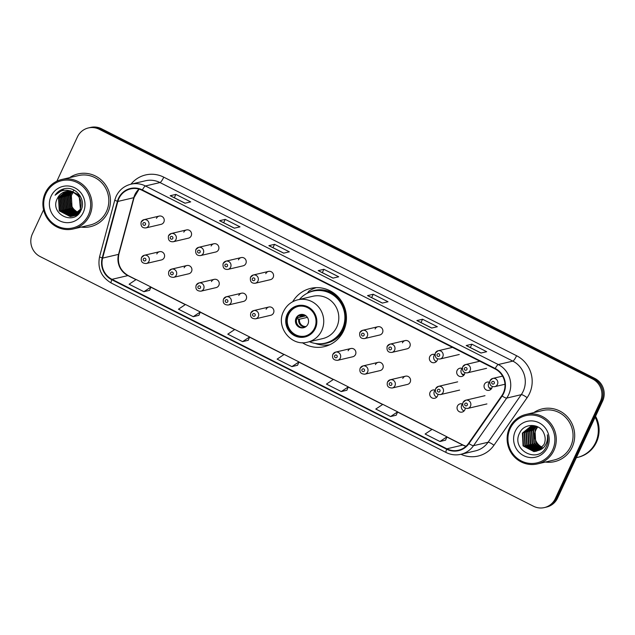 <?xml version="1.0" encoding="UTF-8"?>
<svg xmlns="http://www.w3.org/2000/svg" width="635" height="635" viewBox="0 0 635 635"><rect width="100%" height="100%" fill="white"/><g stroke="black" fill="none" stroke-linecap="round" stroke-linejoin="round"><path stroke-width="0.95" d="M302.3 342.67A29.916 28.892 -103.2 0 0 324.35 346.623A29.916 28.892 -103.2 0 0 343.646 330.732A29.916 28.892 -103.2 0 0 339.955 299.014A29.916 28.892 -103.2 0 0 310.65 288.377A29.916 28.892 -103.2 0 0 292.679 301.744M168.918 271.359A4.231 4.088 76.8 0 1 175.792 270.613A4.231 4.088 76.8 0 1 173.585 277.352L188.801 273.772A4.231 4.088 -103.2 0 0 191.008 267.033A4.231 4.088 -103.2 0 0 184.134 267.779M196.247 285.186A4.231 4.088 76.8 0 1 203.121 284.448A4.231 4.088 76.8 0 1 200.914 291.179L216.13 287.607A4.231 4.088 -103.2 0 0 218.337 280.868A4.231 4.088 -103.2 0 0 211.463 281.607M223.576 299.022A4.231 4.088 76.8 0 1 230.457 298.275A4.231 4.088 76.8 0 1 228.243 305.014L243.459 301.434A4.231 4.088 -103.2 0 0 245.666 294.696A4.231 4.088 -103.2 0 0 238.792 295.442M250.904 312.849A4.231 4.088 76.8 0 1 257.786 312.11A4.231 4.088 76.8 0 1 255.572 318.841L270.788 315.27A4.231 4.088 -103.2 0 0 273.002 308.531A4.231 4.088 -103.2 0 0 266.121 309.277M332.899 354.346A4.231 4.088 76.8 0 1 339.773 353.608A4.231 4.088 76.8 0 1 337.566 360.339L352.782 356.767A4.231 4.088 -103.2 0 0 354.989 350.028A4.231 4.088 -103.2 0 0 348.115 350.774M360.228 368.181A4.231 4.088 76.8 0 1 367.109 367.435A4.231 4.088 76.8 0 1 364.895 374.174L380.111 370.594A4.231 4.088 -103.2 0 0 382.326 363.863A4.231 4.088 -103.2 0 0 375.444 364.601M387.556 382.016A4.231 4.088 76.8 0 1 394.438 381.27A4.231 4.088 76.8 0 1 392.232 388.009L407.448 384.429A4.231 4.088 -103.2 0 0 409.654 377.69A4.231 4.088 -103.2 0 0 402.773 378.436M435.253 390.207A4.231 4.088 -103.2 0 0 430.625 396.756A4.231 4.088 -103.2 0 0 437.896 394.414M436.761 397.113A4.231 4.088 76.8 0 1 435.118 390.16M462.582 404.043A4.231 4.088 -103.2 0 0 457.962 410.591A4.231 4.088 -103.2 0 0 465.225 408.249M464.09 410.948A4.231 4.088 76.8 0 1 462.455 403.987M141.581 257.524A4.231 4.088 76.8 0 1 148.463 256.778A4.231 4.088 76.8 0 1 146.256 263.517L161.465 259.937A4.231 4.088 -103.2 0 0 163.679 253.206A4.231 4.088 -103.2 0 0 156.797 253.944M489.561 382.27A4.231 4.088 -103.2 0 0 484.942 388.81A4.231 4.088 -103.2 0 0 492.212 386.477M491.069 389.176A4.231 4.088 76.8 0 1 489.434 382.214M462.232 368.435A4.231 4.088 -103.2 0 0 457.613 374.983A4.231 4.088 -103.2 0 0 464.876 372.642M463.74 375.341A4.231 4.088 76.8 0 1 462.105 368.387M434.904 354.6A4.231 4.088 -103.2 0 0 430.276 361.148A4.231 4.088 -103.2 0 0 437.547 358.815M436.412 361.513A4.231 4.088 76.8 0 1 434.769 354.552M387.207 346.408A4.231 4.088 76.8 0 1 394.089 345.662A4.231 4.088 76.8 0 1 391.882 352.401L407.099 348.821A4.231 4.088 -103.2 0 0 409.305 342.082A4.231 4.088 -103.2 0 0 402.423 342.829M359.878 332.573A4.231 4.088 76.8 0 1 366.76 331.835A4.231 4.088 76.8 0 1 364.546 338.566L379.762 334.994A4.231 4.088 -103.2 0 0 381.976 328.255A4.231 4.088 -103.2 0 0 375.094 329.001M195.898 249.587A4.231 4.088 76.8 0 1 202.771 248.841A4.231 4.088 76.8 0 1 200.565 255.58L215.781 252A4.231 4.088 -103.2 0 0 217.988 245.261A4.231 4.088 -103.2 0 0 211.114 246.007M168.569 235.752A4.231 4.088 76.8 0 1 175.443 235.006A4.231 4.088 76.8 0 1 173.236 241.744L188.452 238.165A4.231 4.088 -103.2 0 0 190.659 231.434A4.231 4.088 -103.2 0 0 183.785 232.172M223.226 263.414A4.231 4.088 76.8 0 1 230.108 262.676A4.231 4.088 76.8 0 1 227.894 269.407L243.11 265.827A4.231 4.088 -103.2 0 0 245.324 259.096A4.231 4.088 -103.2 0 0 238.442 259.834M250.555 277.249A4.231 4.088 76.8 0 1 257.437 276.503A4.231 4.088 76.8 0 1 255.23 283.242L270.447 279.662A4.231 4.088 -103.2 0 0 272.653 272.923A4.231 4.088 -103.2 0 0 265.771 273.669M141.232 221.917A4.231 4.088 76.8 0 1 148.114 221.178A4.231 4.088 76.8 0 1 145.907 227.909L161.123 224.338A4.231 4.088 -103.2 0 0 163.33 217.599A4.231 4.088 -103.2 0 0 156.448 218.345M43.577 209.82L32.385 233.926A16.931 16.359 -103.2 0 0 40.156 256.572L533.487 506.246A16.931 16.359 -103.2 0 0 544.393 507.579L546.672 507.04A16.931 16.359 -103.2 0 0 557.593 498.046L602.615 401.074A16.931 16.359 -103.2 0 0 594.844 378.428L101.513 128.754A16.931 16.359 -103.2 0 0 90.607 127.421L89.464 127.691A16.931 16.359 -103.2 0 1 100.378 129.024A16.931 16.359 -103.2 0 0 89.464 127.691L88.328 127.96A16.931 16.359 -103.2 0 0 77.406 136.954L56.864 181.205M544.393 507.579A16.931 16.359 -103.2 0 0 555.323 498.586L600.337 401.606A16.931 16.359 -103.2 0 0 592.566 378.968L593.709 378.698L100.378 129.024L593.709 378.698A16.931 16.359 -103.2 0 1 601.472 401.344A16.931 16.359 -103.2 0 0 593.709 378.698L594.844 378.428M555.323 498.586L556.458 498.316L601.472 401.344L556.458 498.316A16.931 16.359 -103.2 0 1 545.536 507.309A16.931 16.359 -103.2 0 0 556.458 498.316L557.593 498.046M81.201 227.108A27.091 26.17 -103.2 0 0 90.448 226.671A27.091 26.17 -103.2 0 0 107.926 212.28A27.091 26.17 -103.2 0 0 104.584 183.555A27.091 26.17 -103.2 0 0 78.049 173.919A27.091 26.17 -103.2 0 0 69.572 177.657A27.091 26.17 -103.2 0 1 78.049 173.919A27.091 26.17 -103.2 0 1 104.584 183.555A27.091 26.17 -103.2 0 1 107.926 212.28A27.091 26.17 -103.2 0 1 90.448 226.671A27.091 26.17 -103.2 0 1 81.201 227.108M545.425 462.05A27.091 26.17 -103.2 0 0 554.672 461.613A27.091 26.17 -103.2 0 0 572.159 447.223A27.091 26.17 -103.2 0 0 568.809 418.497A27.091 26.17 -103.2 0 0 542.274 408.869A27.091 26.17 -103.2 0 0 533.797 412.599A27.091 26.17 -103.2 0 1 542.274 408.869L542.274 408.869A27.091 26.17 -103.2 0 1 568.809 418.497A27.091 26.17 -103.2 0 1 572.159 447.223A27.091 26.17 -103.2 0 1 554.672 461.613A27.091 26.17 -103.2 0 1 545.425 462.05M118.912 198.509A18.058 17.447 76.8 0 1 130.564 188.92A18.058 17.447 76.8 0 1 142.2 190.341L495.03 368.903A18.058 17.447 76.8 0 1 501.769 395.74L468.598 443.325A18.058 17.447 76.8 0 1 458.486 450.231A18.058 17.447 76.8 0 1 446.849 448.81L111.974 279.329A18.058 17.447 76.8 0 1 102.624 258.104L117.848 201.438A18.058 17.447 76.8 0 1 118.912 198.509M118.515 198.31A18.51 17.883 -103.2 0 0 117.427 201.311L102.203 257.977A18.51 17.883 -103.2 0 0 111.784 279.733L446.667 449.215A18.51 17.883 -103.2 0 0 468.955 443.595L502.126 396.01A18.51 17.883 -103.2 0 0 495.221 368.498L142.383 189.936A18.51 17.883 -103.2 0 0 118.515 198.31M480.997 353.028L486.68 351.695L471.884 344.202L466.193 345.535L480.997 353.028M466.36 345.551L481.092 353.004L466.36 345.551A4.516 0.905 116.8 0 0 466.193 345.535M470.321 347.559L471.884 344.202M431.665 328.057L437.348 326.723L422.553 319.23L416.862 320.572L431.665 328.057M417.028 320.58L431.76 328.041L417.028 320.588A4.516 0.905 116.8 0 0 417.028 320.58A4.516 0.905 116.8 0 0 416.862 320.572M420.989 322.588L422.553 319.23M382.326 303.093L388.017 301.752L373.213 294.267L367.53 295.6L382.326 303.093M367.689 295.616L382.421 303.07L367.697 295.616A4.516 0.905 116.8 0 0 367.689 295.616A4.516 0.905 116.8 0 0 367.53 295.6M371.658 297.624L373.213 294.267M184.991 203.224L190.683 201.882L175.879 194.397L170.196 195.731L184.991 203.224M170.355 195.747L185.087 203.2L170.363 195.747A4.516 0.905 116.8 0 0 170.355 195.747A4.516 0.905 116.8 0 0 170.196 195.731M174.323 197.755L175.879 194.397M234.331 228.187L240.014 226.854L225.219 219.361L219.527 220.702L234.331 228.187M219.694 220.71L234.426 228.171L219.694 220.718A4.516 0.905 116.8 0 0 219.694 220.71A4.516 0.905 116.8 0 0 219.527 220.702M223.655 222.718L225.219 219.361M283.662 253.159L289.346 251.817L274.55 244.332L268.859 245.666L283.662 253.159M269.026 245.681L283.758 253.135L269.034 245.681A4.516 0.905 116.8 0 0 269.026 245.681A4.516 0.905 116.8 0 0 268.859 245.666M272.994 247.69L274.55 244.332M332.994 278.122L338.685 276.789L323.882 269.296L318.198 270.637L332.994 278.122M318.357 270.645L333.089 278.106L318.365 270.653A4.516 0.905 116.8 0 0 318.357 270.645A4.516 0.905 116.8 0 0 318.198 270.637M322.326 272.653L323.882 269.296M592.566 378.968L99.235 129.286A16.931 16.359 -103.2 0 0 88.328 127.96M390.588 416.552L397.637 411.845L382.834 404.36L375.785 409.059L390.588 416.552L396.232 415.195M439.92 441.515L446.969 436.817L432.165 429.323L425.117 434.03L439.92 441.515L445.564 440.158M242.586 341.646L249.634 336.947L234.831 329.454L227.782 334.161L242.586 341.646L248.229 340.289M193.254 316.682L200.303 311.976L185.499 304.483L178.451 309.189L193.254 316.682L198.898 315.325M143.915 291.711L150.971 287.012L136.168 279.519L129.119 284.226L143.915 291.711L149.566 290.354M341.249 391.581L348.298 386.882L333.502 379.389L326.453 384.096L341.249 391.581L346.901 390.223M291.917 366.617L298.966 361.91L284.17 354.425L277.122 359.124L291.917 366.617L297.561 365.26M298.966 361.91L297.553 365.292M249.634 336.947L248.214 340.328M200.303 311.976L198.882 315.357M150.971 287.012L149.55 290.393M348.298 386.882L346.885 390.263M397.637 411.845L396.216 415.226M446.969 436.817L445.548 440.198M73.366 192.294A12.756 12.327 -103.2 0 0 71.676 194.985A12.756 12.327 -103.2 0 0 78.311 212.407M78.526 212.495A12.756 12.327 -103.2 0 0 79.145 212.725M88.4 215.043A24.273 23.439 -103.2 0 0 77.264 182.586A24.273 23.439 -103.2 0 0 45.974 193.572A24.273 23.439 -103.2 0 0 57.102 226.028A24.273 23.439 -103.2 0 0 88.4 215.043M89.67 215.479A25.4 24.535 -103.2 0 0 86.535 188.547A25.4 24.535 -103.2 0 0 61.659 179.514A25.4 24.535 -103.2 0 0 45.268 193.008A25.4 24.535 -103.2 0 0 48.403 219.932A25.4 24.535 -103.2 0 0 73.279 228.965A25.4 24.535 -103.2 0 0 89.67 215.479M73.279 228.965L90.059 225.02A25.4 24.535 -103.2 0 0 106.45 211.526A25.4 24.535 -103.2 0 0 103.314 184.602A25.4 24.535 -103.2 0 0 78.438 175.57L61.659 179.514M78.827 213.042L78.216 212.836M78.01 212.757L72.072 207.835L71.318 195.072L70.255 195.318L71.001 208.082L77.557 213.225M78.208 213.59L77.605 213.439M77.406 213.376L70.644 208.169L69.898 195.405L72.374 191.905M78.367 213.463L77.764 213.297M78.224 214.17L77.764 214.106M77.573 214.082L76.986 213.971M76.787 213.924L69.223 208.502L68.477 195.739L71.572 191.659M78.335 214.058L77.93 213.995M77.732 213.963L77.145 213.844M76.938 213.797L69.58 208.423L68.834 195.651L71.771 191.714M77.684 214.559L77.113 214.527M76.922 214.511L76.343 214.447M76.152 214.416L67.802 208.836L67.056 196.072L70.787 191.476M77.851 214.463L77.279 214.432M77.089 214.408L76.51 214.328M76.311 214.297L68.159 208.756L67.405 195.985L70.985 191.516M77.01 214.884L76.454 214.892M76.263 214.892L75.692 214.86M75.501 214.844L66.381 209.169L65.635 196.405L70.017 191.341M77.184 214.813L76.621 214.805M76.43 214.805L75.859 214.765M75.668 214.741L66.739 209.09L65.984 196.326L70.207 191.373M77.311 214.987L76.684 215.082M77.057 215.067L76.51 215.146M76.327 215.17L75.779 215.209M75.589 215.217L75.033 215.233M74.843 215.225L64.96 209.51L64.206 196.739L69.255 191.262M76.502 215.098L75.946 215.138M75.763 215.146L75.2 215.146M75.009 215.138L65.318 209.423L64.564 196.659L69.445 191.278M76.351 215.257L75.819 215.368M75.636 215.4L75.089 215.479M74.906 215.503L74.359 215.543M74.168 215.559L63.54 209.844L62.786 197.072L68.509 191.238M76.533 215.217L75.994 215.321M75.811 215.352L75.263 215.416M75.081 215.44L74.525 215.471M74.335 215.479L63.889 209.756L63.143 196.993L68.691 191.238M78.002 214.384L73.843 215.757M74.216 215.741L73.668 215.813M73.485 215.837L62.111 210.177L61.365 197.406L67.77 191.254M77.732 214.63L74.93 215.59M75.105 215.551L74.573 215.654M73.66 215.773L62.468 210.09L61.722 197.326L67.953 191.246M80.978 210.296L72.969 216.043M72.795 216.075L71.604 216.21L60.69 210.51L59.944 197.747L67.04 191.318M79.74 212.392L73.509 215.924M73.684 215.884L73.144 215.987M72.969 216.019L71.961 216.122L61.047 210.423L60.301 197.66L67.223 191.294M73.906 192.556A12.756 12.327 -103.2 0 0 65.683 191.556A12.756 12.327 -103.2 0 0 57.452 198.326C48.847 213.797 74.279 226.322 80.875 210.518C86.693 200.057 76.017 185.999 64.548 188.682C60.547 189.595 57.388 191.778 55.078 195.231C60.722 189.635 66.993 188.746 73.906 192.556C80.486 196.628 82.558 202.287 80.113 209.534L72.088 216.265L70.183 216.543L59.269 210.844L58.523 198.08L66.318 191.421M72.803 191.865L79.248 196.794L80.47 209.447L72.088 216.265M72.263 216.217L70.541 216.464L59.627 210.756L58.88 197.993L66.5 191.389M70.85 190.976L80.312 196.548L81.542 198.763M70.493 190.849L79.867 195.405M57.452 198.326L65.786 191.532M51.102 196.167A18.407 17.78 -103.2 0 0 59.539 220.774A18.407 17.78 -103.2 0 0 83.272 212.447A18.407 17.78 -103.2 0 0 74.827 187.841A18.407 17.78 -103.2 0 0 51.102 196.167M72.557 191.73L72.977 191.341M73.128 191.206L73.604 190.825M55.078 195.231L64.302 188.738M70.287 194.659L69.548 194.358M287.972 314.571A15.24 14.716 -103.2 0 0 289.846 330.732A15.24 14.716 -103.2 0 0 304.776 336.145A15.24 14.716 -103.2 0 0 314.611 328.057A15.24 14.716 -103.2 0 0 312.73 311.896A15.24 14.716 -103.2 0 0 297.799 306.475A15.24 14.716 -103.2 0 0 287.972 314.571M298.156 306.395A15.24 14.716 -103.2 0 0 288.679 314.404A15.24 14.716 -103.2 0 0 290.449 330.414A15.24 14.716 -103.2 0 0 305.133 336.058M309.451 341.717A26.694 25.789 -103.2 0 0 325.176 343.122L325.882 342.956A26.694 25.789 -103.2 0 0 343.106 328.771A26.694 25.789 -103.2 0 0 339.812 300.466A26.694 25.789 -103.2 0 0 313.666 290.973L312.952 291.147A26.694 25.789 -103.2 0 0 299.506 299.41M325.176 343.122A26.694 25.789 -103.2 0 0 342.4 328.938A26.694 25.789 -103.2 0 0 339.106 300.633A26.694 25.789 -103.2 0 0 312.952 291.147M336.78 327.049A21.733 20.987 -103.2 0 0 334.097 304.006A21.733 20.987 -103.2 0 0 312.809 296.283L297.736 299.823A21.733 20.987 76.8 0 1 319.024 307.546A21.733 20.987 76.8 0 1 321.707 330.589A21.733 20.987 76.8 0 1 307.681 342.13L322.755 338.59A21.733 20.987 -103.2 0 0 336.78 327.049M296.077 318.151A6.771 6.54 -103.2 0 0 303.554 327.739A6.771 6.54 -103.2 0 0 307.086 316.96A6.771 6.54 -103.2 0 0 296.077 318.151M300.95 314.452A6.771 6.54 -103.2 0 0 304.046 327.604M329.819 344.718A29.353 28.353 76.8 0 1 315.262 343.432M316.397 287.647A29.353 28.353 76.8 0 0 308.872 291.132L307.292 293.267M297.95 315.746L300.895 316.182L305.046 315.206M297.077 317.905L305.959 315.817M307.372 317.357L299.49 319.214L296.545 318.778M537.885 426.895A12.756 12.327 -103.2 0 0 535.9 429.927A12.756 12.327 -103.2 0 0 542.298 447.246M552.625 449.985A24.273 23.439 -103.2 0 0 541.496 417.536A24.273 23.439 -103.2 0 0 510.199 428.514A24.273 23.439 -103.2 0 0 521.327 460.97A24.273 23.439 -103.2 0 0 552.625 449.985M553.895 450.421A25.4 24.535 -103.2 0 0 550.759 423.489A25.4 24.535 -103.2 0 0 525.883 414.464A25.4 24.535 -103.2 0 0 509.492 427.95A25.4 24.535 -103.2 0 0 512.628 454.882A25.4 24.535 -103.2 0 0 537.512 463.907A25.4 24.535 -103.2 0 0 553.895 450.421M537.512 463.907L554.292 459.962A25.4 24.535 -103.2 0 0 570.674 446.476A25.4 24.535 -103.2 0 0 567.539 419.544A25.4 24.535 -103.2 0 0 542.663 410.512L525.883 414.464M576.334 457.676L577.477 457.414A28.218 27.257 -103.2 0 0 595.678 442.42A28.218 27.257 -103.2 0 0 595.154 417.147M577.548 457.398A28.218 27.257 -103.2 0 0 577.62 457.383A28.218 27.257 -103.2 0 0 595.82 442.389A28.218 27.257 -103.2 0 0 595.225 416.981M577.62 457.383L578.255 457.232A28.218 27.257 -103.2 0 0 596.463 442.238A28.218 27.257 -103.2 0 0 595.567 416.258M541.726 447.897L535.71 442.92L535.019 430.133L537.472 426.688M540.941 448.651L533.9 443.341L533.217 430.562L536.559 426.291M541.139 448.477L534.352 443.238L533.67 430.459M540.123 449.31L532.098 443.77L531.408 430.982L535.583 426.077M540.329 449.151L532.551 443.659L531.86 430.879L535.837 426.117M539.29 449.874L530.288 444.19L529.606 431.411L534.606 425.974M539.504 449.739L530.741 444.087L530.058 431.308L534.853 425.99M538.44 450.35L528.487 444.619L527.796 431.832L533.646 425.942M538.655 450.239L528.939 444.508L528.249 431.729L533.884 425.942M537.575 450.755L526.677 445.04L525.994 432.26L532.709 425.982M537.789 450.659L527.129 444.937L526.447 432.157L532.94 425.966M536.702 451.08L535.726 451.183L524.875 445.468L524.185 432.681L531.781 426.093M536.924 451.001L525.328 445.357L524.637 432.578L532.011 426.061M538.035 450.548L543.989 444.564C545.521 441.087 545.576 437.563 544.139 433.991C540.568 423.212 524.439 422.632 519.827 432.641C510.191 449.683 537.702 464.312 545.981 447.35L546.402 446.508C548.092 442.746 548.402 438.841 547.33 434.792C547.894 438.737 547.172 442.309 545.171 445.516C543.449 448.175 541.068 449.858 538.035 450.548L533.916 451.604L523.065 445.889L522.383 433.11L530.868 426.275L536.424 426.236M536.035 451.271L534.368 451.501L523.518 445.786L522.835 433.006L531.098 426.22M515.326 431.109A18.407 17.78 -103.2 0 0 523.764 455.724A18.407 17.78 -103.2 0 0 547.497 447.397A18.407 17.78 -103.2 0 0 539.051 422.783A18.407 17.78 -103.2 0 0 515.326 431.109M101.513 128.754L99.235 129.286M602.615 401.074L600.337 401.606M139.009 189.095A18.058 17.447 -103.2 0 0 134.834 194.762A18.058 17.447 -103.2 0 0 133.771 197.691L118.555 254.365A18.058 17.447 -103.2 0 0 127.905 275.59L135.953 279.662M130.953 184.19A28.218 27.257 76.8 0 1 163.766 177.165L516.596 355.735A5.644 1.135 -63.2 0 1 512.834 361.117L160.004 182.555A22.574 21.804 -103.2 0 0 145.455 180.777L130.889 184.206A22.574 21.804 76.8 0 1 145.439 185.976A5.644 1.135 116.8 0 0 142.383 189.936M516.596 355.735A28.218 27.257 76.8 0 1 529.542 393.47A28.218 27.257 76.8 0 1 527.129 397.669L493.959 445.254A28.218 27.257 76.8 0 1 460.947 454.295M523.184 391.311A22.574 21.804 -103.2 0 0 512.834 361.117L498.269 364.546A22.574 21.804 76.8 0 1 506.698 398.089L473.527 445.675A22.574 21.804 76.8 0 1 460.883 454.303L475.448 450.882A22.574 21.804 -103.2 0 0 488.085 442.246L521.256 394.668A22.574 21.804 -103.2 0 0 523.184 391.311M130.889 184.206C124.158 185.944 119.245 189.976 116.141 196.31L114.816 199.969A5.644 0.714 15 0 0 117.427 201.311M114.816 199.969L99.592 256.635C97.33 268.224 101.219 277.027 111.26 283.035A5.644 1.135 -63.2 0 1 111.784 279.733M446.667 449.215A5.644 1.135 116.8 0 0 446.135 452.517C450.866 454.85 455.787 455.454 460.883 454.303M468.955 443.595A5.644 1.103 34.9 0 0 473.527 445.675L488.085 442.246A5.644 1.103 -145.1 0 1 493.959 445.254M99.592 256.635A5.644 0.714 15 0 0 102.203 257.977M502.126 396.01A5.644 1.103 34.9 0 0 506.698 398.089L521.256 394.668A5.644 1.103 -145.1 0 1 527.129 397.669M495.221 368.498A5.644 1.135 -63.2 0 1 498.269 364.546L145.439 185.976L160.004 182.555A5.644 1.135 -63.2 0 0 163.766 177.165M446.849 448.81L462.78 445.072A18.058 17.447 -103.2 0 0 465.971 446.31M117.848 201.438L133.771 197.691A10.16 1.278 -165 0 0 134.104 197.485L118.888 254.151A10.16 1.278 -165 0 1 118.555 254.365L102.624 258.104M111.974 279.329L127.905 275.59A10.16 2.04 -63.2 0 1 128.27 275.614L136.088 279.575M150.884 287.218L185.285 304.625M200.215 312.182L234.625 329.597M249.547 337.153L283.956 354.568M298.879 362.117L333.288 379.532M348.218 387.088L382.619 404.503M397.55 412.051L431.951 429.466M446.881 437.023L462.78 445.072A10.16 2.04 -63.2 0 1 463.145 445.095L466.042 446.246M315.349 328.43A16.089 15.542 -103.2 0 0 307.967 306.919A16.089 15.542 -103.2 0 0 287.226 314.198A16.089 15.542 -103.2 0 0 294.608 335.709A16.089 15.542 -103.2 0 0 315.349 328.43M319.738 343.781A27.059 26.138 -103.2 0 0 344.13 328.819A27.059 26.138 -103.2 0 0 345.845 324.033M339.963 299.022A27.059 26.138 -103.2 0 0 307.792 292.973M300.101 316.143A6.548 6.326 76.8 0 1 302.435 314.404M300.895 316.182A6.207 6.001 76.8 0 1 303.244 314.531M305.387 326.985A6.548 6.326 76.8 0 1 298.696 319.175M306.062 326.509A6.207 6.001 76.8 0 1 299.49 319.214M142.994 223.337A1.413 1.365 -103.2 0 0 143.637 225.219A1.413 1.365 -103.2 0 0 145.455 224.584A1.413 1.365 -103.2 0 0 144.812 222.694A1.413 1.365 -103.2 0 0 142.994 223.337M170.323 237.165A1.413 1.365 -103.2 0 0 170.966 239.054A1.413 1.365 -103.2 0 0 172.791 238.419A1.413 1.365 -103.2 0 0 172.141 236.53A1.413 1.365 -103.2 0 0 170.323 237.165M197.652 251A1.413 1.365 -103.2 0 0 198.303 252.889A1.413 1.365 -103.2 0 0 200.12 252.246A1.413 1.365 -103.2 0 0 199.469 250.357A1.413 1.365 -103.2 0 0 197.652 251M224.98 264.827A1.413 1.365 -103.2 0 0 225.631 266.716A1.413 1.365 -103.2 0 0 227.449 266.081A1.413 1.365 -103.2 0 0 226.806 264.192A1.413 1.365 -103.2 0 0 224.98 264.827M252.317 278.662A1.413 1.365 -103.2 0 0 252.96 280.551A1.413 1.365 -103.2 0 0 254.778 279.908A1.413 1.365 -103.2 0 0 254.135 278.027A1.413 1.365 -103.2 0 0 252.317 278.662M361.632 333.994A1.413 1.365 -103.2 0 0 362.283 335.875A1.413 1.365 -103.2 0 0 364.101 335.24A1.413 1.365 -103.2 0 0 363.458 333.351A1.413 1.365 -103.2 0 0 361.632 333.994M388.969 347.821A1.413 1.365 -103.2 0 0 389.612 349.71A1.413 1.365 -103.2 0 0 391.43 349.067A1.413 1.365 -103.2 0 0 390.787 347.186A1.413 1.365 -103.2 0 0 388.969 347.821M442.786 356.759A4.231 4.088 76.8 0 1 440.055 359.005C436.301 359.235 434.713 357.251 435.292 353.068L438.11 350.758A4.231 4.088 76.8 0 1 442.786 356.759M437.134 354.425A1.413 1.365 -103.2 0 0 437.785 356.314A1.413 1.365 -103.2 0 0 439.603 355.671A1.413 1.365 -103.2 0 0 438.96 353.79A1.413 1.365 -103.2 0 0 437.134 354.425M435.38 353.012A4.231 4.088 76.8 0 1 438.11 350.758L452.493 347.377M470.114 370.586A4.231 4.088 76.8 0 1 467.384 372.832C463.629 373.062 462.042 371.086 462.621 366.903L465.447 364.593A4.231 4.088 76.8 0 1 470.114 370.586M464.471 368.26A1.413 1.365 -103.2 0 0 465.114 370.141A1.413 1.365 -103.2 0 0 466.931 369.506A1.413 1.365 -103.2 0 0 466.288 367.617A1.413 1.365 -103.2 0 0 464.471 368.26M462.717 366.839A4.231 4.088 76.8 0 1 465.447 364.593L479.83 361.212M497.443 384.421A4.231 4.088 76.8 0 1 494.713 386.667C490.958 386.898 489.371 384.921 489.95 380.738L492.776 378.428A4.231 4.088 76.8 0 1 497.443 384.421M491.8 382.087A1.413 1.365 -103.2 0 0 492.442 383.977A1.413 1.365 -103.2 0 0 494.268 383.342A1.413 1.365 -103.2 0 0 493.617 381.452A1.413 1.365 -103.2 0 0 491.8 382.087M490.045 380.675A4.231 4.088 76.8 0 1 492.776 378.428L502.571 376.126M145.804 260.191A1.413 1.365 -103.2 0 0 145.161 258.302A1.413 1.365 -103.2 0 0 143.343 258.937A1.413 1.365 -103.2 0 0 143.986 260.826A1.413 1.365 -103.2 0 0 145.804 260.191M173.141 274.018A1.413 1.365 -103.2 0 0 172.49 272.129A1.413 1.365 -103.2 0 0 170.672 272.772A1.413 1.365 -103.2 0 0 171.315 274.661A1.413 1.365 -103.2 0 0 173.141 274.018M200.469 287.853A1.413 1.365 -103.2 0 0 199.819 285.964A1.413 1.365 -103.2 0 0 198.001 286.607A1.413 1.365 -103.2 0 0 198.652 288.488A1.413 1.365 -103.2 0 0 200.469 287.853M227.798 301.681A1.413 1.365 -103.2 0 0 227.147 299.799A1.413 1.365 -103.2 0 0 225.33 300.434A1.413 1.365 -103.2 0 0 225.981 302.323A1.413 1.365 -103.2 0 0 227.798 301.681M255.127 315.516A1.413 1.365 -103.2 0 0 254.484 313.626A1.413 1.365 -103.2 0 0 252.659 314.269A1.413 1.365 -103.2 0 0 253.309 316.151A1.413 1.365 -103.2 0 0 255.127 315.516M337.122 357.013A1.413 1.365 -103.2 0 0 336.471 355.124A1.413 1.365 -103.2 0 0 334.653 355.767A1.413 1.365 -103.2 0 0 335.304 357.648A1.413 1.365 -103.2 0 0 337.122 357.013M364.45 370.848A1.413 1.365 -103.2 0 0 363.807 368.959A1.413 1.365 -103.2 0 0 361.982 369.594A1.413 1.365 -103.2 0 0 362.633 371.483A1.413 1.365 -103.2 0 0 364.45 370.848M391.779 384.675A1.413 1.365 -103.2 0 0 391.136 382.786A1.413 1.365 -103.2 0 0 389.318 383.429A1.413 1.365 -103.2 0 0 389.961 385.318A1.413 1.365 -103.2 0 0 391.779 384.675M464.36 374.483A11.287 10.906 -103.2 0 0 461.939 374.055L464.368 374.475M435.729 388.612A4.231 4.088 76.8 0 1 442.611 387.874A4.231 4.088 76.8 0 1 440.396 394.605L459.597 390.096M439.952 391.279A1.413 1.365 -103.2 0 0 439.309 389.39A1.413 1.365 -103.2 0 0 437.483 390.033A1.413 1.365 -103.2 0 0 438.134 391.914A1.413 1.365 -103.2 0 0 439.952 391.279M489.267 387.882L491.696 388.31A11.287 10.906 -103.2 0 0 489.267 387.89M463.058 402.447A4.231 4.088 76.8 0 1 469.94 401.701A4.231 4.088 76.8 0 1 467.733 408.44L486.926 403.923M467.281 405.114A1.413 1.365 -103.2 0 0 466.638 403.225A1.413 1.365 -103.2 0 0 464.82 403.86A1.413 1.365 -103.2 0 0 465.463 405.749A1.413 1.365 -103.2 0 0 467.281 405.114M111.26 283.035L446.135 452.517M118.888 254.151C117.102 263.644 120.229 270.804 128.27 275.614M150.939 287.084L185.42 304.538M200.271 312.055L234.759 329.509M249.603 337.018L284.091 354.473M298.934 361.99L333.423 379.444M348.266 386.953L382.754 404.408M397.605 411.925L432.086 429.379M446.937 436.888L463.145 445.095M134.104 197.485L139.097 189.127M297.736 299.823C291.251 301.498 286.52 305.387 283.527 311.483C275.439 326.827 291.219 346.908 307.681 342.13M536.257 451.223L535.805 451.326M145.907 227.909C142.153 228.14 140.565 226.163 141.145 221.98L143.97 219.67L159.179 216.09M173.236 241.744C169.482 241.975 167.894 239.998 168.473 235.807L171.299 233.505L186.515 229.926M200.565 255.58C196.81 255.802 195.223 253.825 195.802 249.642L198.628 247.333L213.844 243.761M227.894 269.407C224.139 269.637 222.552 267.66 223.131 263.477L225.957 261.168L241.173 257.588M255.23 283.242C251.476 283.472 249.888 281.488 250.468 277.305L253.286 275.003L268.502 271.423M364.546 338.566C360.799 338.796 359.212 336.82 359.791 332.637L362.609 330.327L377.825 326.747M391.882 352.401C388.128 352.631 386.54 350.655 387.12 346.464L389.946 344.162L405.162 340.582M459.248 354.489L440.055 359.005M486.577 368.324L467.384 372.832M504.976 384.254L494.713 386.667M159.528 251.698L144.312 255.278L141.494 257.588C140.581 261.445 142.169 263.422 146.256 263.517M186.865 265.533L171.648 269.105L168.823 271.415C167.918 275.28 169.505 277.257 173.585 277.352M214.193 279.36L198.977 282.94L196.151 285.25C195.247 289.108 196.834 291.084 200.914 291.179M241.522 293.195L226.306 296.775L223.48 299.077C222.575 302.943 224.163 304.919 228.243 305.014M268.851 307.022L253.635 310.602L250.817 312.912C249.904 316.77 251.492 318.754 255.572 318.841M350.845 348.52L335.629 352.1L332.803 354.409C331.899 358.267 333.486 360.243 337.566 360.339M378.174 362.355L362.958 365.935L360.132 368.236C359.227 372.102 360.815 374.078 364.895 374.174M405.503 376.19L390.287 379.762L387.469 382.072C386.556 385.937 388.144 387.914 392.232 388.009M457.66 381.849L438.46 386.366L435.634 388.676C434.729 392.533 436.316 394.518 440.396 394.605M484.989 395.684L465.788 400.201L462.971 402.511C462.066 406.368 463.653 408.345 467.733 408.44"/></g></svg>
